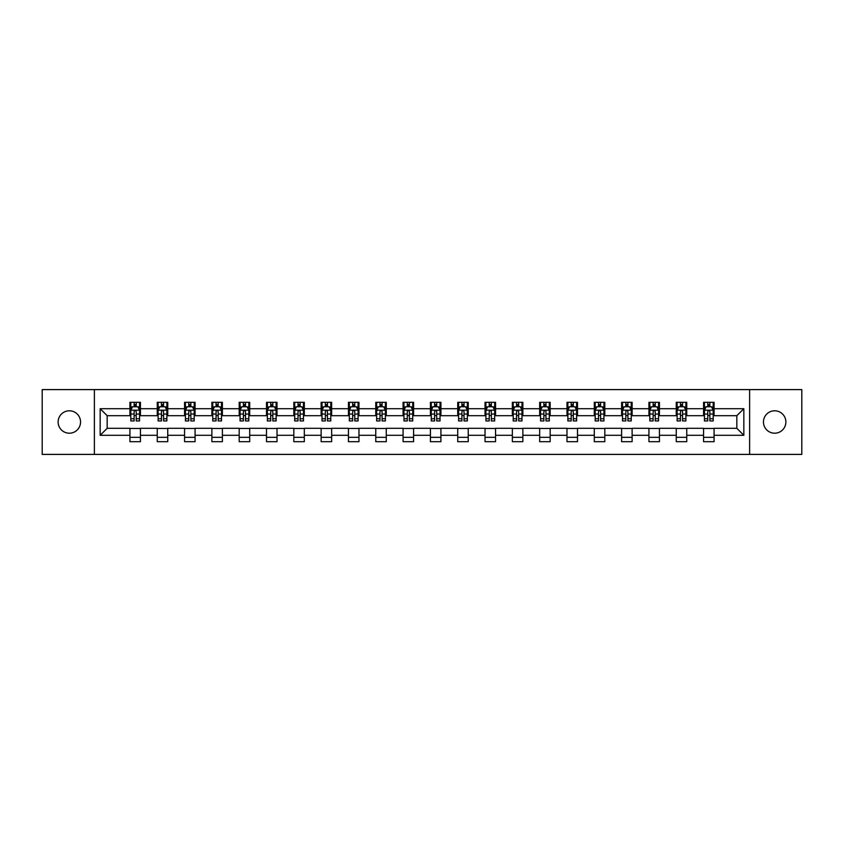 <?xml version="1.0" encoding="UTF-8"?>
<svg xmlns="http://www.w3.org/2000/svg" width="844" height="844" viewBox="0 0 844 844"><rect width="100%" height="100%" fill="white"/><g stroke="black" fill="none" stroke-linecap="round" stroke-linejoin="round"><path stroke-width="1.27" d="M774.655 410.796A11.204 11.204 0 0 0 763.451 422A11.204 11.204 0 0 0 774.655 433.204A11.204 11.204 0 0 0 785.869 422A11.204 11.204 0 0 0 774.655 410.796M69.345 410.796A11.204 11.204 0 0 0 58.13 422A11.204 11.204 0 0 0 69.345 433.204A11.204 11.204 0 0 0 80.549 422A11.204 11.204 0 0 0 69.345 410.796M749.62 454.399L801.8 454.399L801.8 389.601L749.62 389.601L749.62 454.399L94.38 454.399L94.38 389.601L42.2 389.601L42.2 454.399L94.38 454.399M749.62 389.601L94.38 389.601M714.077 408.696L714.077 402.303L703.569 402.303L703.569 408.696L686.752 408.696L686.752 402.303L676.255 402.303L676.255 408.696L659.438 408.696L659.438 402.303L648.93 402.303L648.93 408.696L632.124 408.696L632.124 402.303L621.617 402.303L621.617 408.696L604.81 408.696L604.81 402.303L594.303 402.303L594.303 408.696L577.496 408.696L577.496 402.303L566.989 402.303L566.989 408.696L550.172 408.696L550.172 402.303L539.675 402.303L539.675 408.696L522.858 408.696L522.858 402.303L512.35 402.303L512.35 408.696L495.544 408.696L495.544 402.303L485.036 402.303L485.036 408.696L468.23 408.696L468.23 402.303L457.722 402.303L457.722 408.696L440.916 408.696L440.916 402.303L430.408 402.303L430.408 408.696L413.592 408.696L413.592 402.303L403.084 402.303L403.084 408.696L386.278 408.696L386.278 402.303L375.77 402.303L375.77 408.696L358.964 408.696L358.964 402.303L348.456 402.303L348.456 408.696L331.65 408.696L331.65 402.303L321.142 402.303L321.142 408.696L304.325 408.696L304.325 402.303L293.828 402.303L293.828 408.696L277.011 408.696L277.011 402.303L266.504 402.303L266.504 408.696L249.697 408.696L249.697 402.303L239.19 402.303L239.19 408.696L222.383 408.696L222.383 402.303L211.876 402.303L211.876 408.696L195.07 408.696L195.07 402.303L184.562 402.303L184.562 408.696L167.745 408.696L167.745 402.303L157.248 402.303L157.248 408.696L140.431 408.696L140.431 402.303L129.923 402.303L129.923 408.696L100.162 408.696L100.162 435.304L107.167 428.309L129.923 428.309L129.923 441.697L140.431 441.697L140.431 428.309L157.248 428.309L157.248 441.697L167.745 441.697L167.745 428.309L184.562 428.309L184.562 441.697L195.07 441.697L195.07 428.309L211.876 428.309L211.876 441.697L222.383 441.697L222.383 428.309L239.19 428.309L239.19 441.697L249.697 441.697L249.697 428.309L266.504 428.309L266.504 441.697L277.011 441.697L277.011 428.309L293.828 428.309L293.828 441.697L304.325 441.697L304.325 428.309L321.142 428.309L321.142 441.697L331.65 441.697L331.65 428.309L348.456 428.309L348.456 441.697L358.964 441.697L358.964 428.309L375.77 428.309L375.77 441.697L386.278 441.697L386.278 428.309L403.084 428.309L403.084 441.697L413.592 441.697L413.592 428.309L430.408 428.309L430.408 441.697L440.916 441.697L440.916 428.309L457.722 428.309L457.722 441.697L468.23 441.697L468.23 428.309L485.036 428.309L485.036 441.697L495.544 441.697L495.544 428.309L512.35 428.309L512.35 441.697L522.858 441.697L522.858 428.309L539.675 428.309L539.675 441.697L550.172 441.697L550.172 428.309L566.989 428.309L566.989 441.697L577.496 441.697L577.496 428.309L594.303 428.309L594.303 441.697L604.81 441.697L604.81 428.309L621.617 428.309L621.617 441.697L632.124 441.697L632.124 428.309L648.93 428.309L648.93 441.697L659.438 441.697L659.438 428.309L676.255 428.309L676.255 441.697L686.752 441.697L686.752 428.309L703.569 428.309L703.569 441.697L714.077 441.697L714.077 428.309L736.833 428.309L736.833 415.691L714.077 415.691L714.077 408.696L743.838 408.696L743.838 435.304L714.077 435.304M703.569 435.304L686.752 435.304M676.255 435.304L659.438 435.304M648.93 435.304L632.124 435.304M621.617 435.304L604.81 435.304M594.303 435.304L577.496 435.304M566.989 435.304L550.172 435.304M539.675 435.304L522.858 435.304M512.35 435.304L495.544 435.304M485.036 435.304L468.23 435.304M457.722 435.304L440.916 435.304M430.408 435.304L413.592 435.304M403.084 435.304L386.278 435.304M375.77 435.304L358.964 435.304M348.456 435.304L331.65 435.304M321.142 435.304L304.325 435.304M293.828 435.304L277.011 435.304M266.504 435.304L249.697 435.304M239.19 435.304L222.383 435.304M211.876 435.304L195.07 435.304M184.562 435.304L167.745 435.304M157.248 435.304L140.431 435.304M129.923 435.304L100.162 435.304M703.569 408.696L703.569 415.691L686.752 415.691L686.752 408.696M676.255 408.696L676.255 415.691L659.438 415.691L659.438 408.696M648.93 408.696L648.93 415.691L632.124 415.691L632.124 408.696M621.617 408.696L621.617 415.691L604.81 415.691L604.81 408.696M594.303 408.696L594.303 415.691L577.496 415.691L577.496 408.696M566.989 408.696L566.989 415.691L550.172 415.691L550.172 408.696M539.675 408.696L539.675 415.691L522.858 415.691L522.858 408.696M512.35 408.696L512.35 415.691L495.544 415.691L495.544 408.696M485.036 408.696L485.036 415.691L468.23 415.691L468.23 408.696M457.722 408.696L457.722 415.691L440.916 415.691L440.916 408.696M430.408 408.696L430.408 415.691L413.592 415.691L413.592 408.696M403.084 408.696L403.084 415.691L386.278 415.691L386.278 408.696M375.77 408.696L375.77 415.691L358.964 415.691L358.964 408.696M348.456 408.696L348.456 415.691L331.65 415.691L331.65 408.696M321.142 408.696L321.142 415.691L304.325 415.691L304.325 408.696M293.828 408.696L293.828 415.691L277.011 415.691L277.011 408.696M266.504 408.696L266.504 415.691L249.697 415.691L249.697 408.696M239.19 408.696L239.19 415.691L222.383 415.691L222.383 408.696M211.876 408.696L211.876 415.691L195.07 415.691L195.07 408.696M184.562 408.696L184.562 415.691L167.745 415.691L167.745 408.696M157.248 408.696L157.248 415.691L140.431 415.691L140.431 408.696M129.923 408.696L129.923 415.691L107.167 415.691L100.162 408.696M107.167 415.691L107.167 428.309M743.838 435.304L736.833 428.309M736.833 415.691L743.838 408.696M129.923 406.681L130.799 406.681M134.133 406.681L136.232 406.681M139.555 406.681L140.431 406.681M129.923 415.522L130.799 415.522M134.133 415.522L136.232 415.522M139.555 415.522L140.431 415.522M129.923 428.478L140.431 428.478M129.923 437.319L140.431 437.319M157.248 428.478L167.745 428.478M157.248 437.319L167.745 437.319M157.248 406.681L158.123 406.681M161.447 406.681L163.546 406.681M166.869 406.681L167.745 406.681M157.248 415.522L158.123 415.522M161.447 415.522L163.546 415.522M166.869 415.522L167.745 415.522M184.562 428.478L195.07 428.478M184.562 437.319L195.07 437.319M184.562 406.681L185.437 406.681M188.761 406.681L190.86 406.681M194.194 406.681L195.07 406.681M184.562 415.522L185.437 415.522M188.761 415.522L190.86 415.522M194.194 415.522L195.07 415.522M211.876 428.478L222.383 428.478M211.876 437.319L222.383 437.319M211.876 406.681L212.751 406.681M216.075 406.681L218.174 406.681M221.508 406.681L222.383 406.681M211.876 415.522L212.751 415.522M216.075 415.522L218.174 415.522M221.508 415.522L222.383 415.522M239.19 428.478L249.697 428.478M239.19 437.319L249.697 437.319M239.19 406.681L240.065 406.681M243.399 406.681L245.498 406.681M248.822 406.681L249.697 406.681M239.19 415.522L240.065 415.522M243.399 415.522L245.498 415.522M248.822 415.522L249.697 415.522M266.504 428.478L277.011 428.478M266.504 437.319L277.011 437.319M266.504 406.681L267.379 406.681M270.713 406.681L272.812 406.681M276.136 406.681L277.011 406.681M266.504 415.522L267.379 415.522M270.713 415.522L272.812 415.522M276.136 415.522L277.011 415.522M293.828 428.478L304.325 428.478M293.828 437.319L304.325 437.319M293.828 406.681L294.704 406.681M298.027 406.681L300.126 406.681M303.45 406.681L304.325 406.681M293.828 415.522L294.704 415.522M298.027 415.522L300.126 415.522M303.45 415.522L304.325 415.522M321.142 428.478L331.65 428.478M321.142 437.319L331.65 437.319M321.142 406.681L322.018 406.681M325.341 406.681L327.44 406.681M330.774 406.681L331.65 406.681M321.142 415.522L322.018 415.522M325.341 415.522L327.44 415.522M330.774 415.522L331.65 415.522M348.456 428.478L358.964 428.478M348.456 437.319L358.964 437.319M348.456 406.681L349.332 406.681M352.655 406.681L354.765 406.681M358.088 406.681L358.964 406.681M348.456 415.522L349.332 415.522M352.655 415.522L354.765 415.522M358.088 415.522L358.964 415.522M375.77 428.478L386.278 428.478M375.77 437.319L386.278 437.319M375.77 406.681L376.646 406.681M379.979 406.681L382.079 406.681M385.402 406.681L386.278 406.681M375.77 415.522L376.646 415.522M379.979 415.522L382.079 415.522M385.402 415.522L386.278 415.522M403.084 428.478L413.592 428.478M403.084 437.319L413.592 437.319M403.084 406.681L403.959 406.681M407.293 406.681L409.393 406.681M412.716 406.681L413.592 406.681M403.084 415.522L403.959 415.522M407.293 415.522L409.393 415.522M412.716 415.522L413.592 415.522M430.408 428.478L440.916 428.478M430.408 437.319L440.916 437.319M430.408 406.681L431.284 406.681M434.607 406.681L436.707 406.681M440.041 406.681L440.916 406.681M430.408 415.522L431.284 415.522M434.607 415.522L436.707 415.522M440.041 415.522L440.916 415.522M457.722 428.478L468.23 428.478M457.722 437.319L468.23 437.319M457.722 406.681L458.598 406.681M461.921 406.681L464.021 406.681M467.354 406.681L468.23 406.681M457.722 415.522L458.598 415.522M461.921 415.522L464.021 415.522M467.354 415.522L468.23 415.522M485.036 428.478L495.544 428.478M485.036 437.319L495.544 437.319M485.036 406.681L485.912 406.681M489.235 406.681L491.345 406.681M494.668 406.681L495.544 406.681M485.036 415.522L485.912 415.522M489.235 415.522L491.345 415.522M494.668 415.522L495.544 415.522M512.35 428.478L522.858 428.478M512.35 437.319L522.858 437.319M512.35 406.681L513.226 406.681M516.56 406.681L518.659 406.681M521.982 406.681L522.858 406.681M512.35 415.522L513.226 415.522M516.56 415.522L518.659 415.522M521.982 415.522L522.858 415.522M539.675 428.478L550.172 428.478M539.675 437.319L550.172 437.319M539.675 406.681L540.55 406.681M543.874 406.681L545.973 406.681M549.296 406.681L550.172 406.681M539.675 415.522L540.55 415.522M543.874 415.522L545.973 415.522M549.296 415.522L550.172 415.522M566.989 428.478L577.496 428.478M566.989 437.319L577.496 437.319M566.989 406.681L567.864 406.681M571.188 406.681L573.287 406.681M576.621 406.681L577.496 406.681M566.989 415.522L567.864 415.522M571.188 415.522L573.287 415.522M576.621 415.522L577.496 415.522M594.303 428.478L604.81 428.478M594.303 437.319L604.81 437.319M594.303 406.681L595.178 406.681M598.501 406.681L600.601 406.681M603.935 406.681L604.81 406.681M594.303 415.522L595.178 415.522M598.501 415.522L600.601 415.522M603.935 415.522L604.81 415.522M621.617 428.478L632.124 428.478M621.617 437.319L632.124 437.319M621.617 406.681L622.492 406.681M625.826 406.681L627.925 406.681M631.249 406.681L632.124 406.681M621.617 415.522L622.492 415.522M625.826 415.522L627.925 415.522M631.249 415.522L632.124 415.522M648.93 428.478L659.438 428.478M648.93 437.319L659.438 437.319M648.93 406.681L649.806 406.681M653.14 406.681L655.239 406.681M658.563 406.681L659.438 406.681M648.93 415.522L649.806 415.522M653.14 415.522L655.239 415.522M658.563 415.522L659.438 415.522M676.255 428.478L686.752 428.478M676.255 437.319L686.752 437.319M676.255 406.681L677.131 406.681M680.454 406.681L682.553 406.681M685.877 406.681L686.752 406.681M676.255 415.522L677.131 415.522M680.454 415.522L682.553 415.522M685.877 415.522L686.752 415.522M703.569 428.478L714.077 428.478M703.569 437.319L714.077 437.319M703.569 406.681L704.445 406.681M707.768 406.681L709.867 406.681M713.201 406.681L714.077 406.681M703.569 415.522L704.445 415.522M707.768 415.522L709.867 415.522M713.201 415.522L714.077 415.522M136.232 404.582L134.133 404.582M139.555 418.751L136.232 418.751L136.232 420.945L139.555 420.945L139.555 410.268L137.804 406.766L132.55 406.766L130.799 410.268L130.799 420.945L134.133 420.945L134.133 418.751L130.799 418.751M130.799 410.268L130.799 402.303M139.555 410.268L139.555 402.303M134.133 406.766L134.133 402.303M136.232 402.303L136.232 406.766M136.232 418.751L136.232 411.577C135.536 410.237 134.829 410.237 134.133 411.577L134.133 418.751M163.546 404.582L161.447 404.582M166.869 418.751L163.546 418.751L163.546 420.945L166.869 420.945L166.869 410.268L165.118 406.766L159.875 406.766L158.123 410.268L158.123 420.945L161.447 420.945L161.447 418.751L158.123 418.751M158.123 410.268L158.123 402.303M166.869 410.268L166.869 402.303M161.447 406.766L161.447 402.303M163.546 402.303L163.546 406.766M163.546 418.751L163.546 411.577C162.85 410.237 162.143 410.237 161.447 411.577L161.447 418.751M190.86 404.582L188.761 404.582M194.194 418.751L190.86 418.751L190.86 420.945L194.194 420.945L194.194 410.268L192.443 406.766L187.189 406.766L185.437 410.268L185.437 420.945L188.761 420.945L188.761 418.751L185.437 418.751M185.437 410.268L185.437 402.303M194.194 410.268L194.194 402.303M188.761 406.766L188.761 402.303M190.86 402.303L190.86 406.766M190.86 418.751L190.86 411.577C190.164 410.237 189.467 410.237 188.761 411.577L188.761 418.751M218.174 404.582L216.075 404.582M221.508 418.751L218.174 418.751L218.174 420.945L221.508 420.945L221.508 410.268L219.756 406.766L214.503 406.766L212.751 410.268L212.751 420.945L216.075 420.945L216.075 418.751L212.751 418.751M212.751 410.268L212.751 402.303M221.508 410.268L221.508 402.303M216.075 406.766L216.075 402.303M218.174 402.303L218.174 406.766M218.174 418.751L218.174 411.577C217.478 410.237 216.781 410.237 216.075 411.577L216.075 418.751M245.498 404.582L243.399 404.582M248.822 418.751L245.498 418.751L245.498 420.945L248.822 420.945L248.822 410.268L247.07 406.766L241.817 406.766L240.065 410.268L240.065 420.945L243.399 420.945L243.399 418.751L240.065 418.751M240.065 410.268L240.065 402.303M248.822 410.268L248.822 402.303M243.399 406.766L243.399 402.303M245.498 402.303L245.498 406.766M245.498 418.751L245.498 411.577C244.792 410.237 244.095 410.237 243.399 411.577L243.399 418.751M272.812 404.582L270.713 404.582M276.136 418.751L272.812 418.751L272.812 420.945L276.136 420.945L276.136 410.268L274.384 406.766L269.13 406.766L267.379 410.268L267.379 420.945L270.713 420.945L270.713 418.751L267.379 418.751M267.379 410.268L267.379 402.303M276.136 410.268L276.136 402.303M270.713 406.766L270.713 402.303M272.812 402.303L272.812 406.766M272.812 418.751L272.812 411.577C272.116 410.237 271.409 410.237 270.713 411.577L270.713 418.751M300.126 404.582L298.027 404.582M303.45 418.751L300.126 418.751L300.126 420.945L303.45 420.945L303.45 410.268L301.709 406.766L296.455 406.766L294.704 410.268L294.704 420.945L298.027 420.945L298.027 418.751L294.704 418.751M294.704 410.268L294.704 402.303M303.45 410.268L303.45 402.303M298.027 406.766L298.027 402.303M300.126 402.303L300.126 406.766M300.126 418.751L300.126 411.577C299.43 410.237 298.723 410.237 298.027 411.577L298.027 418.751M327.44 404.582L325.341 404.582M330.774 418.751L327.44 418.751L327.44 420.945L330.774 420.945L330.774 410.268L329.023 406.766L323.769 406.766L322.018 410.268L322.018 420.945L325.341 420.945L325.341 418.751L322.018 418.751M322.018 410.268L322.018 402.303M330.774 410.268L330.774 402.303M325.341 406.766L325.341 402.303M327.44 402.303L327.44 406.766M327.44 418.751L327.44 411.577C326.744 410.237 326.048 410.237 325.341 411.577L325.341 418.751M354.765 404.582L352.655 404.582M358.088 418.751L354.765 418.751L354.765 420.945L358.088 420.945L358.088 410.268L356.337 406.766L351.083 406.766L349.332 410.268L349.332 420.945L352.655 420.945L352.655 418.751L349.332 418.751M349.332 410.268L349.332 402.303M358.088 410.268L358.088 402.303M352.655 406.766L352.655 402.303M354.765 402.303L354.765 406.766M354.765 418.751L354.765 411.577C354.058 410.237 353.362 410.237 352.655 411.577L352.655 418.751M382.079 404.582L379.979 404.582M385.402 418.751L382.079 418.751L382.079 420.945L385.402 420.945L385.402 410.268L383.651 406.766L378.397 406.766L376.646 410.268L376.646 420.945L379.979 420.945L379.979 418.751L376.646 418.751M376.646 410.268L376.646 402.303M385.402 410.268L385.402 402.303M379.979 406.766L379.979 402.303M382.079 402.303L382.079 406.766M382.079 418.751L382.079 411.577C381.372 410.237 380.676 410.237 379.979 411.577L379.979 418.751M409.393 404.582L407.293 404.582M412.716 418.751L409.393 418.751L409.393 420.945L412.716 420.945L412.716 410.268L410.965 406.766L405.711 406.766L403.959 410.268L403.959 420.945L407.293 420.945L407.293 418.751L403.959 418.751M403.959 410.268L403.959 402.303M412.716 410.268L412.716 402.303M407.293 406.766L407.293 402.303M409.393 402.303L409.393 406.766M409.393 418.751L409.393 411.577C408.696 410.237 407.99 410.237 407.293 411.577L407.293 418.751M436.707 404.582L434.607 404.582M440.041 418.751L436.707 418.751L436.707 420.945L440.041 420.945L440.041 410.268L438.289 406.766L433.035 406.766L431.284 410.268L431.284 420.945L434.607 420.945L434.607 418.751L431.284 418.751M431.284 410.268L431.284 402.303M440.041 410.268L440.041 402.303M434.607 406.766L434.607 402.303M436.707 402.303L436.707 406.766M436.707 418.751L436.707 411.577C436.01 410.237 435.314 410.237 434.607 411.577L434.607 418.751M464.021 404.582L461.921 404.582M467.354 418.751L464.021 418.751L464.021 420.945L467.354 420.945L467.354 410.268L465.603 406.766L460.349 406.766L458.598 410.268L458.598 420.945L461.921 420.945L461.921 418.751L458.598 418.751M458.598 410.268L458.598 402.303M467.354 410.268L467.354 402.303M461.921 406.766L461.921 402.303M464.021 402.303L464.021 406.766M464.021 418.751L464.021 411.577C463.324 410.237 462.628 410.237 461.921 411.577L461.921 418.751M491.345 404.582L489.235 404.582M494.668 418.751L491.345 418.751L491.345 420.945L494.668 420.945L494.668 410.268L492.917 406.766L487.663 406.766L485.912 410.268L485.912 420.945L489.235 420.945L489.235 418.751L485.912 418.751M485.912 410.268L485.912 402.303M494.668 410.268L494.668 402.303M489.235 406.766L489.235 402.303M491.345 402.303L491.345 406.766M491.345 418.751L491.345 411.577C490.638 410.237 489.942 410.237 489.235 411.577L489.235 418.751M518.659 404.582L516.56 404.582M521.982 418.751L518.659 418.751L518.659 420.945L521.982 420.945L521.982 410.268L520.231 406.766L514.977 406.766L513.226 410.268L513.226 420.945L516.56 420.945L516.56 418.751L513.226 418.751M513.226 410.268L513.226 402.303M521.982 410.268L521.982 402.303M516.56 406.766L516.56 402.303M518.659 402.303L518.659 406.766M518.659 418.751L518.659 411.577C517.963 410.237 517.256 410.237 516.56 411.577L516.56 418.751M545.973 404.582L543.874 404.582M549.296 418.751L545.973 418.751L545.973 420.945L549.296 420.945L549.296 410.268L547.545 406.766L542.291 406.766L540.55 410.268L540.55 420.945L543.874 420.945L543.874 418.751L540.55 418.751M540.55 410.268L540.55 402.303M549.296 410.268L549.296 402.303M543.874 406.766L543.874 402.303M545.973 402.303L545.973 406.766M545.973 418.751L545.973 411.577C545.277 410.237 544.57 410.237 543.874 411.577L543.874 418.751M573.287 404.582L571.188 404.582M576.621 418.751L573.287 418.751L573.287 420.945L576.621 420.945L576.621 410.268L574.869 406.766L569.616 406.766L567.864 410.268L567.864 420.945L571.188 420.945L571.188 418.751L567.864 418.751M567.864 410.268L567.864 402.303M576.621 410.268L576.621 402.303M571.188 406.766L571.188 402.303M573.287 402.303L573.287 406.766M573.287 418.751L573.287 411.577C572.591 410.237 571.894 410.237 571.188 411.577L571.188 418.751M600.601 404.582L598.501 404.582M603.935 418.751L600.601 418.751L600.601 420.945L603.935 420.945L603.935 410.268L602.183 406.766L596.93 406.766L595.178 410.268L595.178 420.945L598.501 420.945L598.501 418.751L595.178 418.751M595.178 410.268L595.178 402.303M603.935 410.268L603.935 402.303M598.501 406.766L598.501 402.303M600.601 402.303L600.601 406.766M600.601 418.751L600.601 411.577C599.905 410.237 599.208 410.237 598.501 411.577L598.501 418.751M627.925 404.582L625.826 404.582M631.249 418.751L627.925 418.751L627.925 420.945L631.249 420.945L631.249 410.268L629.497 406.766L624.244 406.766L622.492 410.268L622.492 420.945L625.826 420.945L625.826 418.751L622.492 418.751M622.492 410.268L622.492 402.303M631.249 410.268L631.249 402.303M625.826 406.766L625.826 402.303M627.925 402.303L627.925 406.766M627.925 418.751L627.925 411.577C627.219 410.237 626.522 410.237 625.826 411.577L625.826 418.751M655.239 404.582L653.14 404.582M658.563 418.751L655.239 418.751L655.239 420.945L658.563 420.945L658.563 410.268L656.811 406.766L651.557 406.766L649.806 410.268L649.806 420.945L653.14 420.945L653.14 418.751L649.806 418.751M649.806 410.268L649.806 402.303M658.563 410.268L658.563 402.303M653.14 406.766L653.14 402.303M655.239 402.303L655.239 406.766M655.239 418.751L655.239 411.577C654.543 410.237 653.836 410.237 653.14 411.577L653.14 418.751M682.553 404.582L680.454 404.582M685.877 418.751L682.553 418.751L682.553 420.945L685.877 420.945L685.877 410.268L684.125 406.766L678.882 406.766L677.131 410.268L677.131 420.945L680.454 420.945L680.454 418.751L677.131 418.751M677.131 410.268L677.131 402.303M685.877 410.268L685.877 402.303M680.454 406.766L680.454 402.303M682.553 402.303L682.553 406.766M682.553 418.751L682.553 411.577C681.857 410.237 681.15 410.237 680.454 411.577L680.454 418.751M709.867 404.582L707.768 404.582M713.201 418.751L709.867 418.751L709.867 420.945L713.201 420.945L713.201 410.268L711.45 406.766L706.196 406.766L704.445 410.268L704.445 420.945L707.768 420.945L707.768 418.751L704.445 418.751M704.445 410.268L704.445 402.303M713.201 410.268L713.201 402.303M707.768 406.766L707.768 402.303M709.867 402.303L709.867 406.766M709.867 418.751L709.867 411.577C709.171 410.237 708.475 410.237 707.768 411.577L707.768 418.751M139.513 410.184L130.841 410.184M130.799 406.977L132.445 406.977M137.91 406.977L139.555 406.977M134.133 414.056L130.799 414.056M139.555 414.056L136.232 414.056M136.232 405.69L134.133 405.69M166.827 410.184L158.166 410.184M158.123 406.977L159.769 406.977M165.224 406.977L166.869 406.977M161.447 414.056L158.123 414.056M166.869 414.056L163.546 414.056M163.546 405.69L161.447 405.69M194.141 410.184L185.48 410.184M185.437 406.977L187.083 406.977M192.548 406.977L194.194 406.977M188.761 414.056L185.437 414.056M194.194 414.056L190.86 414.056M190.86 405.69L188.761 405.69M221.466 410.184L212.793 410.184M212.751 406.977L214.397 406.977M219.862 406.977L221.508 406.977M216.075 414.056L212.751 414.056M221.508 414.056L218.174 414.056M218.174 405.69L216.075 405.69M248.78 410.184L240.107 410.184M240.065 406.977L241.711 406.977M247.176 406.977L248.822 406.977M243.399 414.056L240.065 414.056M248.822 414.056L245.498 414.056M245.498 405.69L243.399 405.69M276.093 410.184L267.432 410.184M267.379 406.977L269.025 406.977M274.49 406.977L276.136 406.977M270.713 414.056L267.379 414.056M276.136 414.056L272.812 414.056M272.812 405.69L270.713 405.69M303.407 410.184L294.746 410.184M294.704 406.977L296.349 406.977M301.804 406.977L303.45 406.977M298.027 414.056L294.704 414.056M303.45 414.056L300.126 414.056M300.126 405.69L298.027 405.69M330.732 410.184L322.06 410.184M322.018 406.977L323.663 406.977M329.128 406.977L330.774 406.977M325.341 414.056L322.018 414.056M330.774 414.056L327.44 414.056M327.44 405.69L325.341 405.69M358.046 410.184L349.374 410.184M349.332 406.977L350.977 406.977M356.442 406.977L358.088 406.977M352.655 414.056L349.332 414.056M358.088 414.056L354.765 414.056M354.765 405.69L352.655 405.69M385.36 410.184L376.688 410.184M376.646 406.977L378.291 406.977M383.756 406.977L385.402 406.977M379.979 414.056L376.646 414.056M385.402 414.056L382.079 414.056M382.079 405.69L379.979 405.69M412.674 410.184L404.012 410.184M403.959 406.977L405.605 406.977M411.07 406.977L412.716 406.977M407.293 414.056L403.959 414.056M412.716 414.056L409.393 414.056M409.393 405.69L407.293 405.69M439.988 410.184L431.326 410.184M431.284 406.977L432.93 406.977M438.395 406.977L440.041 406.977M434.607 414.056L431.284 414.056M440.041 414.056L436.707 414.056M436.707 405.69L434.607 405.69M467.312 410.184L458.64 410.184M458.598 406.977L460.244 406.977M465.709 406.977L467.354 406.977M461.921 414.056L458.598 414.056M467.354 414.056L464.021 414.056M464.021 405.69L461.921 405.69M494.626 410.184L485.954 410.184M485.912 406.977L487.558 406.977M493.023 406.977L494.668 406.977M489.235 414.056L485.912 414.056M494.668 414.056L491.345 414.056M491.345 405.69L489.235 405.69M521.94 410.184L513.268 410.184M513.226 406.977L514.872 406.977M520.337 406.977L521.982 406.977M516.56 414.056L513.226 414.056M521.982 414.056L518.659 414.056M518.659 405.69L516.56 405.69M549.254 410.184L540.593 410.184M540.55 406.977L542.196 406.977M547.65 406.977L549.296 406.977M543.874 414.056L540.55 414.056M549.296 414.056L545.973 414.056M545.973 405.69L543.874 405.69M576.568 410.184L567.906 410.184M567.864 406.977L569.51 406.977M574.975 406.977L576.621 406.977M571.188 414.056L567.864 414.056M576.621 414.056L573.287 414.056M573.287 405.69L571.188 405.69M603.893 410.184L595.22 410.184M595.178 406.977L596.824 406.977M602.289 406.977L603.935 406.977M598.501 414.056L595.178 414.056M603.935 414.056L600.601 414.056M600.601 405.69L598.501 405.69M631.206 410.184L622.534 410.184M622.492 406.977L624.138 406.977M629.603 406.977L631.249 406.977M625.826 414.056L622.492 414.056M631.249 414.056L627.925 414.056M627.925 405.69L625.826 405.69M658.52 410.184L649.859 410.184M649.806 406.977L651.452 406.977M656.917 406.977L658.563 406.977M653.14 414.056L649.806 414.056M658.563 414.056L655.239 414.056M655.239 405.69L653.14 405.69M685.834 410.184L677.173 410.184M677.131 406.977L678.776 406.977M684.231 406.977L685.877 406.977M680.454 414.056L677.131 414.056M685.877 414.056L682.553 414.056M682.553 405.69L680.454 405.69M713.159 410.184L704.487 410.184M704.445 406.977L706.09 406.977M711.555 406.977L713.201 406.977M707.768 414.056L704.445 414.056M713.201 414.056L709.867 414.056M709.867 405.69L707.768 405.69"/></g></svg>
